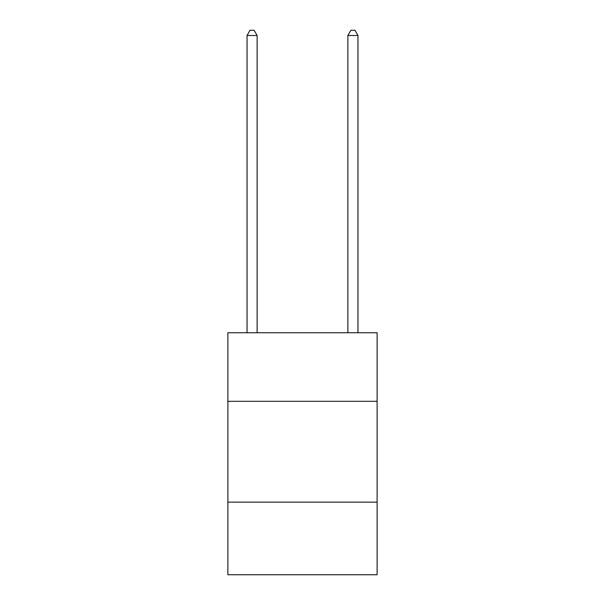 <?xml version="1.0" encoding="UTF-8"?>
<svg xmlns="http://www.w3.org/2000/svg" width="605" height="605" viewBox="0 0 605 605"><rect width="100%" height="100%" fill="white"/><g stroke="black" fill="none" stroke-linecap="round" stroke-linejoin="round"><path stroke-width="0.91" d="M377.119 401.319L377.119 332.75L227.881 332.75L227.881 401.319L377.119 401.319L377.119 574.75L227.881 574.75L227.881 401.319M377.119 502.15L227.881 502.15M257.125 332.75L257.125 35.491L247.044 35.491L247.044 332.75M247.044 35.491L250.069 30.25L254.1 30.25L257.125 35.491M357.956 332.75L357.956 35.491L347.875 35.491L347.875 332.75M347.875 35.491L350.9 30.25L354.931 30.25L357.956 35.491"/></g></svg>
